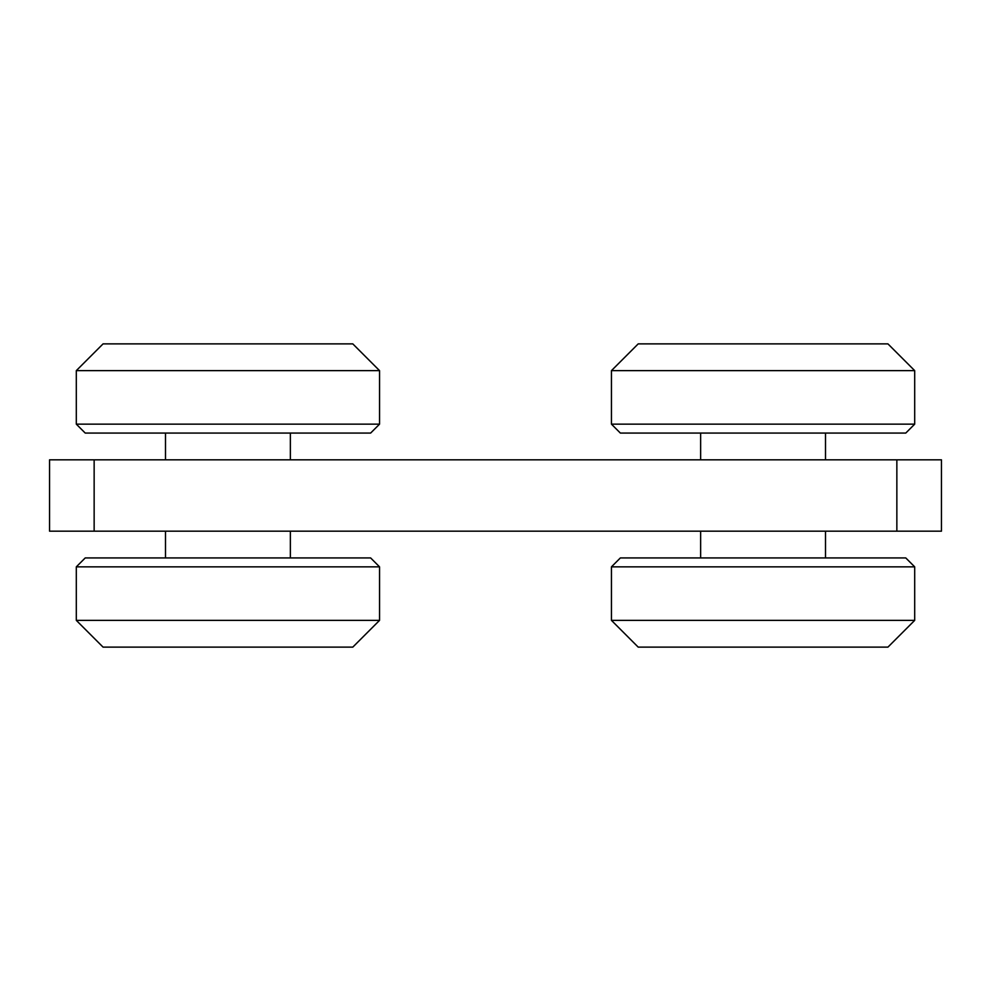 <?xml version="1.0" encoding="UTF-8"?>
<svg xmlns="http://www.w3.org/2000/svg" width="991" height="991" viewBox="0 0 991 991"><rect width="100%" height="100%" fill="white"/><g stroke="black" fill="none" stroke-linecap="round" stroke-linejoin="round"><path stroke-width="1.49" d="M94.145 459.824L941.45 459.824L941.45 531.176L94.145 531.176L94.145 459.824L49.55 459.824L49.55 531.176L94.145 531.176M379.553 620.366L76.307 620.366L76.307 566.852L379.553 566.852L379.553 620.366L352.796 647.123L103.064 647.123L76.307 620.366M379.553 566.852L370.634 557.933L85.226 557.933L76.307 566.852M165.497 557.933L165.497 531.176M914.693 620.366L611.447 620.366L611.447 566.852L914.693 566.852L914.693 620.366L887.936 647.123L638.204 647.123L611.447 620.366M914.693 566.852L905.774 557.933L620.366 557.933L611.447 566.852M700.637 557.933L700.637 531.176M379.553 370.634L352.796 343.877L103.064 343.877L76.307 370.634L76.307 424.148L379.553 424.148L379.553 370.634L76.307 370.634M165.497 433.067L165.497 459.824M379.553 424.148L370.634 433.067L85.226 433.067L76.307 424.148M914.693 370.634L887.936 343.877L638.204 343.877L611.447 370.634L611.447 424.148L914.693 424.148L914.693 370.634L611.447 370.634M700.637 433.067L700.637 459.824M914.693 424.148L905.774 433.067L620.366 433.067L611.447 424.148M896.855 459.824L896.855 531.176M290.363 557.933L290.363 531.176M825.503 557.933L825.503 531.176M290.363 433.067L290.363 459.824M825.503 433.067L825.503 459.824"/></g></svg>
